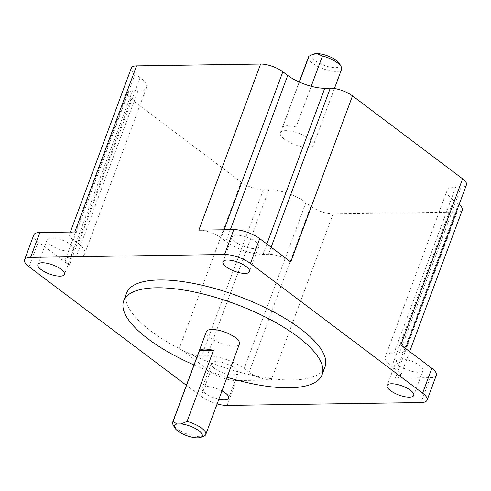 <?xml version="1.0" encoding="UTF-8"?>
<svg xmlns="http://www.w3.org/2000/svg" width="491" height="491" viewBox="0 0 491 491"><rect width="100%" height="100%" fill="white"/><g stroke="black" fill="none" stroke-linecap="round" stroke-linejoin="round"><path stroke-width="0.37" stroke-dasharray="2.46 1.84" d="M339.6 63.756A14.865 5.057 20.4 0 1 332.524 67.494A14.865 5.057 20.4 0 1 315.468 60.798A14.865 5.057 20.4 0 1 313.626 54.096M308.526 56.938A17.639 6.002 -159.6 0 0 312.595 63.271A17.639 6.002 -159.6 0 0 329.989 70.753A17.639 6.002 -159.6 0 0 341.595 69.237M284.369 139.174A17.639 6.002 20.4 0 1 280.3 132.84A17.639 6.002 20.4 0 1 291.912 131.324A17.639 6.002 20.4 0 1 309.299 138.806A17.639 6.002 20.4 0 1 313.368 145.14A17.639 6.002 20.4 0 1 301.762 146.656A17.639 6.002 20.4 0 1 284.369 139.174M311.184 86.275L296.055 126.973L282.62 127.169A17.639 6.002 20.4 0 1 296.055 126.973M282.62 127.169L299.387 82.095M203.863 436.155A17.639 6.002 20.4 0 1 176.742 428.569A17.639 6.002 20.4 0 1 173.041 424.69M239.436 343.945A17.639 6.002 20.4 0 1 227.824 345.461A17.639 6.002 20.4 0 1 210.436 337.98A17.639 6.002 20.4 0 1 206.367 331.646M126.604 293.066A105.847 36.027 -159.6 0 0 151.019 331.069A105.847 36.027 -159.6 0 0 255.357 375.953A105.847 36.027 -159.6 0 0 325.017 366.857M399.717 365.734A14.165 4.824 -159.6 0 0 413.68 371.742A14.165 4.824 -159.6 0 0 423.009 370.527A14.165 4.824 -159.6 0 0 419.737 365.439A14.165 4.824 -159.6 0 0 405.775 359.43A14.165 4.824 -159.6 0 0 396.446 360.646A14.165 4.824 -159.6 0 0 399.717 365.734M235.471 242.002A14.165 4.824 -159.6 0 0 249.44 248.01A14.165 4.824 -159.6 0 0 258.763 246.789A14.165 4.824 -159.6 0 0 255.498 241.701A14.165 4.824 -159.6 0 0 241.529 235.692A14.165 4.824 -159.6 0 0 232.206 236.914A14.165 4.824 -159.6 0 0 235.471 242.002M50.389 244.733A14.165 4.824 -159.6 0 0 64.358 250.741A14.165 4.824 -159.6 0 0 73.681 249.526A14.165 4.824 -159.6 0 0 70.416 244.438A14.165 4.824 -159.6 0 0 56.447 238.43A14.165 4.824 -159.6 0 0 47.124 239.651A14.165 4.824 -159.6 0 0 50.389 244.733M221.981 390.885A14.165 4.824 -159.6 0 0 202.114 388.258A14.165 4.824 -159.6 0 0 205.379 393.346A14.165 4.824 -159.6 0 0 218.869 399.251M214.635 368.471A14.165 4.824 -159.6 0 0 228.597 374.48A14.165 4.824 -159.6 0 0 237.92 373.258A14.165 4.824 -159.6 0 0 234.655 368.17A14.165 4.824 -159.6 0 0 220.686 362.162A14.165 4.824 -159.6 0 0 211.363 363.383A14.165 4.824 -159.6 0 0 214.635 368.471M462.295 210.025A16.669 5.671 20.4 0 1 457.121 212.094L333.051 213.923A16.669 5.671 20.4 0 1 310.821 206.226L305.942 202.55A27.778 9.458 -159.6 0 0 268.89 189.716L263.397 189.796A16.669 5.671 20.4 0 1 241.167 182.1L131.066 99.151A16.669 5.671 20.4 0 1 127.224 93.167A16.669 5.671 20.4 0 1 132.392 91.105L137.891 91.025A27.778 9.458 -159.6 0 0 146.508 87.582A27.778 9.458 -159.6 0 0 140.101 77.609L135.221 73.932A16.669 5.671 20.4 0 1 131.379 67.948M466.45 184.806A16.669 5.671 20.4 0 1 461.282 186.875L455.783 186.954A27.778 9.458 -159.6 0 0 447.166 190.398A27.778 9.458 -159.6 0 0 453.574 200.371L458.447 204.041A16.669 5.671 20.4 0 1 459.103 204.557M193.982 364.942A105.847 36.027 -159.6 0 0 227.051 377.241M333.051 213.923L271.284 380.022L236.337 380.537A19.444 6.616 20.4 0 1 210.4 371.558L201.15 396.433L186.402 385.318M201.15 396.433A19.444 6.616 -159.6 0 0 217.132 403.909M436.327 375.265A19.444 6.616 20.4 0 1 430.294 377.671L395.353 378.187A16.669 5.671 20.4 0 0 400.521 376.124A16.669 5.671 20.4 0 0 396.679 370.14L391.8 366.464A27.778 9.458 -159.6 0 1 385.392 356.491A27.778 9.458 -159.6 0 1 394.009 353.054L399.508 352.968A16.669 5.671 20.4 0 0 404.676 350.905A16.669 5.671 20.4 0 0 400.834 344.921M198.849 230.15A16.669 5.671 20.4 0 1 221.079 237.853L225.958 241.523A27.778 9.458 -159.6 0 0 263.01 254.356L268.503 254.277A16.669 5.671 20.4 0 1 290.733 261.979M131.066 99.151L69.292 265.25L38.286 241.891A19.444 6.616 20.4 0 1 33.799 234.907M69.292 265.25A16.669 5.671 20.4 0 1 65.45 259.266A16.669 5.671 20.4 0 1 70.624 257.204L76.117 257.118A27.778 9.458 -159.6 0 0 84.734 253.681A27.778 9.458 -159.6 0 0 78.327 243.708L73.454 240.031A16.669 5.671 20.4 0 1 69.605 234.047A16.669 5.671 20.4 0 1 74.779 231.985M210.4 371.558L179.393 348.193A16.669 5.671 20.4 0 0 201.623 355.895L207.122 355.815A27.778 9.458 -159.6 0 1 244.174 368.649L249.054 372.325A16.669 5.671 20.4 0 0 271.284 380.022M227.088 405.413L236.337 380.537M457.121 212.094L395.353 378.187M430.294 377.671L421.045 402.546M29.037 266.766L38.286 241.891M241.167 182.1L179.393 348.193M310.821 206.226L249.054 372.325M305.942 202.55L244.174 368.649M268.89 189.716L207.122 355.815M263.397 189.796L201.623 355.895M132.392 91.105L70.624 257.204M137.891 91.025L76.117 257.118M140.101 77.609L78.327 243.708M135.221 73.932L73.454 240.031M224.08 229.776L221.079 237.853M230.359 229.684L225.958 241.523M266.865 243.99L263.01 254.356M271.136 247.212L268.503 254.277M461.282 186.875L399.508 352.968M455.783 186.954L394.009 353.054M453.574 200.371L391.8 366.464M458.447 204.041L396.679 370.14M299.203 82.009L280.3 132.84M423.009 370.527L413.753 395.402M258.763 246.789L249.514 271.664M73.681 249.526L64.431 274.401M237.92 373.258L228.671 398.133M127.224 93.167L65.45 259.266M146.508 87.582L84.734 253.681M70.348 232.047L69.605 234.047M405.578 348.493L404.676 350.905M447.166 190.398L385.392 356.491M409.654 351.568L400.521 376.124M211.363 363.383L202.114 388.258M47.124 239.651L37.868 264.526M232.206 236.914L222.957 261.789M396.446 360.646L387.196 385.521M334.426 88.515L313.368 145.14"/><path stroke-width="0.74" d="M312.522 54.513L313.626 54.096A14.865 5.057 20.4 0 1 316.652 53.617L312.522 54.513L309.029 56.164A17.639 6.002 -159.6 0 0 308.526 56.938L299.203 82.009M322.458 55.968L316.652 53.617A14.865 5.057 20.4 0 1 336.476 60.485A14.865 5.057 20.4 0 1 339.6 63.756L341.233 66.782A17.639 6.002 -159.6 0 0 337.526 62.903A17.639 6.002 -159.6 0 0 322.458 55.968L311.184 86.275M334.426 88.515L341.595 69.237A17.639 6.002 -159.6 0 0 341.233 66.782M299.387 82.095L309.029 56.164M198.8 430.681A14.865 5.057 -159.6 0 0 181.173 423.917L187.077 421.395A17.639 6.002 20.4 0 1 201.678 428.201A17.639 6.002 20.4 0 1 205.747 434.535A17.639 6.002 20.4 0 1 203.863 436.155L200.647 437.383A14.865 5.057 -159.6 0 0 198.8 430.681M174.673 427.722L173.041 424.69A17.639 6.002 20.4 0 1 172.679 422.235A17.639 6.002 20.4 0 1 173.053 421.597L177.134 423.972A14.865 5.057 -159.6 0 0 174.673 427.722A14.865 5.057 -159.6 0 0 177.797 430.988A14.865 5.057 -159.6 0 0 200.647 437.383M172.679 422.235L206.367 331.646A17.639 6.002 20.4 0 1 217.973 330.13A17.639 6.002 20.4 0 1 235.367 337.612A17.639 6.002 20.4 0 1 239.436 343.945L205.747 434.535M173.053 421.597L199.456 350.599L213.481 350.39A17.639 6.002 -159.6 0 0 199.456 350.599M213.481 350.39L187.077 421.395M227.051 377.241A105.847 36.027 -159.6 0 0 322.108 374.688A105.847 36.027 -159.6 0 0 297.693 336.691A105.847 36.027 -159.6 0 0 193.356 291.801A105.847 36.027 -159.6 0 0 123.695 300.903A105.847 36.027 -159.6 0 0 148.104 338.9A105.847 36.027 -159.6 0 0 193.982 364.942M322.108 374.688L325.017 366.857A105.847 36.027 -159.6 0 0 300.609 328.853A105.847 36.027 -159.6 0 0 196.265 283.97A105.847 36.027 -159.6 0 0 126.604 293.066L123.695 300.903M390.462 390.609A14.165 4.824 -159.6 0 0 404.431 396.618A14.165 4.824 -159.6 0 0 413.753 395.402A14.165 4.824 -159.6 0 0 410.488 390.314A14.165 4.824 -159.6 0 0 396.519 384.306A14.165 4.824 -159.6 0 0 387.196 385.521A14.165 4.824 -159.6 0 0 390.462 390.609M226.222 266.877A14.165 4.824 -159.6 0 0 240.191 272.886A14.165 4.824 -159.6 0 0 249.514 271.664A14.165 4.824 -159.6 0 0 246.249 266.576A14.165 4.824 -159.6 0 0 232.28 260.568A14.165 4.824 -159.6 0 0 222.957 261.789A14.165 4.824 -159.6 0 0 226.222 266.877M41.14 269.608A14.165 4.824 -159.6 0 0 55.109 275.617A14.165 4.824 -159.6 0 0 64.431 274.401A14.165 4.824 -159.6 0 0 61.16 269.314A14.165 4.824 -159.6 0 0 47.197 263.305A14.165 4.824 -159.6 0 0 37.868 264.526A14.165 4.824 -159.6 0 0 41.14 269.608M218.869 399.251A14.165 4.824 -159.6 0 0 228.671 398.133A14.165 4.824 -159.6 0 0 225.406 393.046A14.165 4.824 -159.6 0 0 221.981 390.885M70.348 232.047L131.379 67.948A16.669 5.671 20.4 0 1 136.547 65.886L260.617 64.051A16.669 5.671 20.4 0 1 282.847 71.754L287.726 75.43A27.778 9.458 -159.6 0 0 324.778 88.263L330.277 88.177A16.669 5.671 20.4 0 1 352.507 95.88L462.608 178.822A16.669 5.671 20.4 0 1 466.45 184.806L405.578 348.493M459.103 204.557A16.669 5.671 20.4 0 1 462.295 210.025L409.654 351.568M30.583 257.376A19.444 6.616 -159.6 0 0 24.55 259.782L33.799 234.907A19.444 6.616 20.4 0 1 39.832 232.501L30.583 257.376L224.54 254.51L233.79 229.635A19.444 6.616 20.4 0 1 259.727 238.62L290.733 261.979L352.507 95.88M24.55 259.782A19.444 6.616 -159.6 0 0 29.037 266.766L186.402 385.318M217.132 403.909A19.444 6.616 -159.6 0 0 227.088 405.413L421.045 402.546A19.444 6.616 -159.6 0 0 427.078 400.14A19.444 6.616 -159.6 0 0 422.591 393.156L431.841 368.281A19.444 6.616 20.4 0 1 436.327 375.265L427.078 400.14M259.727 238.62L250.478 263.495L422.591 393.156M250.478 263.495A19.444 6.616 -159.6 0 0 224.54 254.51M462.608 178.822L400.834 344.921L431.841 368.281M260.617 64.051L198.849 230.15L233.79 229.635M39.832 232.501L74.779 231.985L136.547 65.886M177.134 423.972L181.173 423.917M282.847 71.754L224.08 229.776M287.726 75.43L230.359 229.684M324.778 88.263L266.865 243.99M330.277 88.177L271.136 247.212"/></g></svg>
